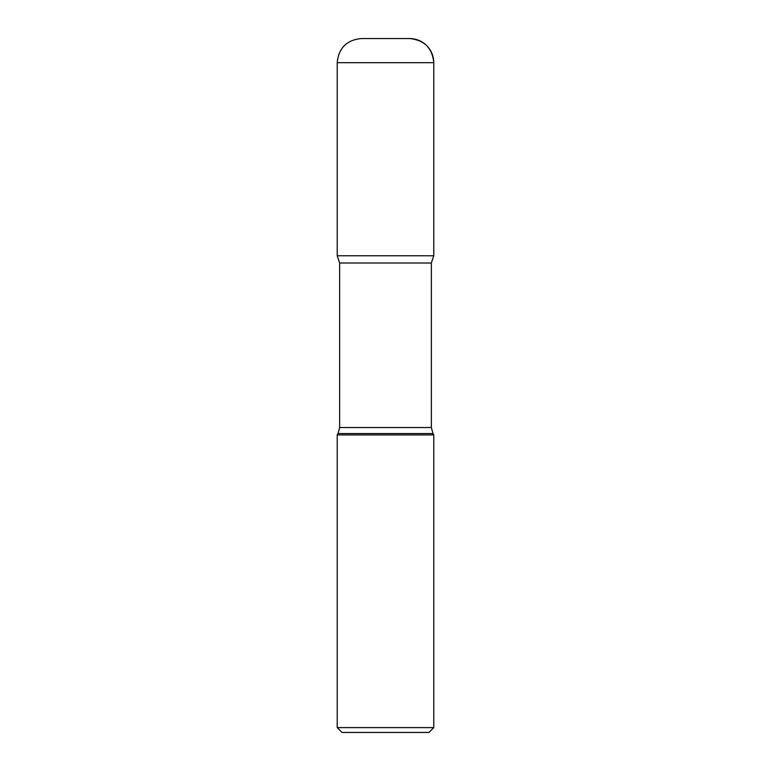 <?xml version="1.0" encoding="UTF-8"?>
<svg xmlns="http://www.w3.org/2000/svg" width="771" height="771" viewBox="0 0 771 771"><rect width="100%" height="100%" fill="white"/><g stroke="black" fill="none" stroke-linecap="round" stroke-linejoin="round"><path stroke-width="1.16" d="M433.774 727.622L428.946 732.45L342.054 732.45L337.226 727.622L433.774 727.622L433.774 434.931L337.226 434.931L337.226 727.622M337.226 62.682C338.662 48.024 346.709 39.976 361.368 38.55L409.632 38.55A24.132 24.132 0 0 1 433.774 62.682L337.226 62.682L337.226 255.77L433.774 255.77L431.355 263.007L339.645 263.007L339.645 427.519L431.355 427.519L431.355 263.007M339.645 263.007L337.226 255.77L433.774 255.77L433.774 62.682C432.338 48.024 424.291 39.976 409.632 38.55M433.774 434.931L432.974 433.553L338.026 433.553L337.226 434.931M432.974 433.553L431.355 427.519M338.026 433.553L339.645 427.519M433.774 62.682L433.774 255.77"/></g></svg>
